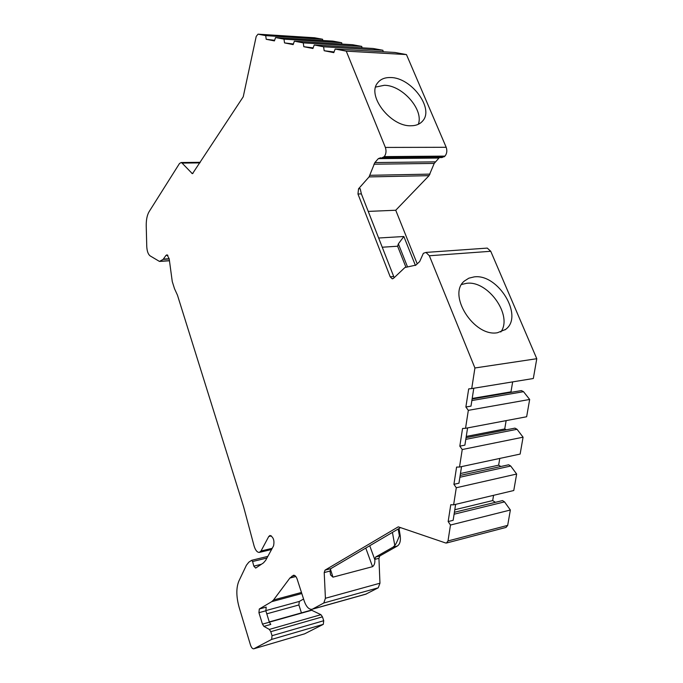 <?xml version="1.0" encoding="UTF-8"?>
<svg xmlns="http://www.w3.org/2000/svg" width="683" height="683" viewBox="0 0 683 683"><rect width="100%" height="100%" fill="white"/><g stroke="black" fill="none" stroke-linecap="round" stroke-linejoin="round"><path stroke-width="1.02" d="M301.434 612.882L298.898 604.967L299.282 601.45L265.789 610.619M303.568 599.025L299.282 601.45M366.472 593.937L312.601 609.048L323.802 602.995L325.415 598.274L379.961 583.205L378.228 587.815L365.746 594.201L312.157 609.245M379.961 583.205L378.928 558.31L374.805 559.386L375.641 557.021L393.135 547.109L397.344 546.033L379.791 555.953L378.928 558.31M393.135 547.109L394.791 545.469C396.003 544.027 397.532 540.782 399.384 535.737L400.187 535.54C400.87 540.748 399.922 544.24 397.344 546.033M400.187 535.54L399.017 528.522M454.4 512.293L502.517 500.596L504.541 501.894L510.363 510.013L507.682 525.372L506.052 527.421L446.648 542.985M495.406 502.329L492.691 500.571L493.57 495.32M460.163 475.445L508.664 464.79L510.722 466.028L516.647 474.036L513.77 490.514L453.632 504.831L456.287 487.747L453.922 484.315L456.585 467.078L459.505 467.044L462.237 449.534L459.821 446.153L462.553 428.48L465.541 428.301L468.333 410.346L465.874 407.017L468.683 388.9L471.722 388.576L474.924 367.983L429.351 255.758L490.753 251.284L536.778 358.712L533.321 378.51L471.722 388.576M500.852 466.506L498.641 465.174L499.777 458.43M466.062 437.683L514.948 428.139L517.048 429.3L523.076 437.197L520.13 454.075L459.505 467.044M506.299 429.82L504.737 428.95L506.137 420.626M472.107 398.992L521.385 390.591L523.528 391.692L529.667 399.461L526.644 416.75L465.541 428.301M511.721 392.238L510.978 391.854L512.66 381.891M485.937 248.194L487.278 248.1L490.753 251.284M417.219 263.86L395.739 210.244L429.052 175.659L434.209 163.425L439.365 157.585M192.546 173.627L243.233 96.79L256.21 36.404L258.037 34.167L265.696 35.636L266.216 39.281L274.421 40.903L275.548 37.539L283.991 39.162L284.529 42.901L293.169 44.608L294.364 41.159L303.261 42.875L303.815 46.709L312.934 48.51L314.206 44.976L323.597 46.785L324.169 50.73L333.799 52.634L335.157 49.014L394.928 52.463L406.453 54.572L446.187 147.289C447.331 150.678 446.93 153.615 444.975 156.108L442.012 157.56L382.437 158.106M314.206 44.976L373.157 48.484L382.924 50.269L383.146 51.788M294.364 41.159L352.505 44.711L361.768 46.401L361.981 47.819M275.548 37.539L332.869 41.117L341.679 42.73L341.876 44.062M258.037 34.167L314.573 37.77L322.581 39.238L322.76 40.485M304.609 633.833L253.743 648.816L304.609 633.833L323.29 624.347L323.716 620.727L322.453 616.843L320.942 614.683L311.346 610.098L269.281 621.923M253.965 648.73L271.655 639.408L272.03 635.694L270.784 631.673L269.333 629.419L263.886 626.362L262.46 624.142L258.942 612.694L259.292 609.005L271.706 601.663L273.524 599.973L289.882 578.057L293.579 575.257C295.005 575.197 296.2 576.503 297.173 579.167L304.259 601.151C306.308 606.786 308.861 609.501 311.909 609.313L312.601 609.048M271.39 535.89L268.752 536.496L270.016 535.463C273.439 537.094 274.617 540.552 273.559 545.845L265.713 560.282L263.467 562.886L255.681 568.077L253.828 566.13L252.599 561.52L251.626 560.308L248.825 562.186L246.401 565.242L238.879 581.054C236.079 587.884 236.181 596.686 239.17 607.469L250.456 644.931C251.37 647.604 252.462 648.893 253.743 648.816M268.752 536.496L261.026 550.993L259.309 552.419C257.141 552.393 255.408 550.25 254.093 545.99L243.549 506.59L177.46 295.158L174.498 288.67L172.261 281.524L169.188 258.78L167.053 254.81L165.969 255.416L167.89 255.305M192.273 173.627L182.079 163.092L181.166 162.528L179.484 163.51L149.125 211.645C147.11 215.068 146.145 219.841 146.23 225.962L146.76 246.495C147.024 251.207 148.143 254.341 150.132 255.886L159.472 261.427L163.143 259.369L165.969 255.416M335.157 49.014L346.264 51.148L385.366 147.434C386.501 150.96 386.134 154.017 384.273 156.612L381.421 158.114L380.576 157.79L378.322 158.635L374.865 162.571L369.068 176.914L358.549 188.773L357.96 193.998L390.206 276.82L392.179 278.792L393.502 278.322L404.925 267.514L415.879 265.115L419.678 261.555L423.366 253.299L425.953 252.42L429.351 255.758M510.363 510.013L450.481 525.031L448.159 521.556L450.763 504.737L453.632 504.831M450.481 525.031L448.005 540.945L507.682 525.372M325.415 598.274L324.212 572.559L325.023 570.143L398.266 526.841L445.581 542.959L446.443 543.036L448.005 540.945M406.453 54.572L346.264 51.148M382.924 50.269L323.597 46.785M361.768 46.401L303.261 42.875M341.679 42.73L283.991 39.162M322.581 39.238L265.696 35.636M390.616 77.546C411.277 77.452 434.379 108.46 422.7 120.934C419.977 124.152 416.015 125.766 410.807 125.766C390.505 126.62 366.609 95.569 377.622 82.908C380.499 79.16 384.828 77.375 390.616 77.546M536.778 358.712L474.924 367.983M474.104 276.905C498.044 273.362 524.168 316.297 505.582 329.428L497.489 332.732C473.942 337.291 446.972 294.399 464.5 280.944L468.854 278.177L474.104 276.905M375.633 87.065L384.333 85.29C402.441 85.23 424.006 109.912 418.312 124.289M461.64 284.478L466.566 283.325C487.944 280.141 513.164 315.666 500.793 331.998M368.214 211.406L395.739 210.244M415.426 265.456L403.849 236.506L378.604 238.008M407.435 266.694L398.368 243.848L403.849 236.506M405.83 266.951L397.617 246.221L398.368 243.848M382.207 247.229L397.617 246.221M358.549 188.773L360.214 188.721L361.375 193.887L394.168 277.682M516.647 474.036L456.287 487.747M523.076 437.197L462.237 449.534M529.667 399.461L468.333 410.346M504.541 501.894L454.101 514.214M448.159 521.556L453.145 520.318L455.638 504.353M492.691 500.571L454.801 509.723M369.734 545.751L374.822 559.667C375.104 562.92 374.344 565.259 372.542 566.677L332.962 577.152L330.64 575.035L329.983 571.056L330.82 568.64L400.554 527.617M263.886 626.362L270.801 624.407L269.367 622.196L265.841 610.798L266.199 607.127L259.292 609.005M510.722 466.028L459.881 477.246M453.922 484.315L458.95 483.188L461.537 466.609M498.641 465.174L460.462 473.515M517.048 429.3L465.797 439.365M459.821 446.153L464.892 445.137L467.59 427.917M504.737 428.95L466.258 436.437M523.528 391.692L471.868 400.545M465.874 407.017L470.997 406.129L473.789 388.243M510.978 391.854L472.192 398.454M334.038 51.985L324.169 50.73M313.164 47.878L303.815 46.709M293.383 43.985L284.529 42.901M274.626 40.297L266.216 39.281M266.78 613.829L298.898 604.967M269.358 622.17L311.952 610.192M269.333 629.419L320.942 614.683M270.784 631.673L322.453 616.843M272.03 635.694L323.716 620.727M271.655 639.408L323.29 624.347M252.599 561.52L266.933 558.028M253.828 566.13L261.384 564.269M272.21 548.329L261.026 550.993M163.416 259.096L169.179 258.729M163.143 259.369L169.213 258.977M160.181 261.256L169.418 260.65M199.863 162.895L182.079 163.092M193.007 173.311L191.786 173.337M385.366 147.434L446.187 147.289M444.975 156.108L384.273 156.612M444.377 156.74L383.692 157.261M438.793 158.055L378.322 158.635M435.173 161.854L374.865 162.571M434.209 163.425L373.942 164.202M430 174.114L369.973 175.309M369.068 176.914L429.052 175.659M393.647 276.53L390.206 276.82M361.375 193.887L357.96 193.998M330.82 568.64L325.023 570.143M379.791 555.953L375.641 557.021M329.983 571.056L324.212 572.559M365.781 548.073L372.542 566.677M332.962 577.152L330.393 569.067M394.791 545.469L392.435 532.399M399.384 535.737L398.172 529.026M323.802 602.995L378.228 587.815M293.895 575.231L293.135 575.428M294.714 575.487L291.82 576.239M295.833 576.52L289.882 578.057M301.459 592.468L273.524 599.973M301.809 593.544L271.706 601.663M269.367 622.196L262.46 624.142M265.841 610.798L258.942 612.694M251.626 560.308L267.83 556.38M259.574 552.351L271.578 549.491M159.839 261.401L169.435 260.778M200.23 162.323L181.166 162.528M422.7 120.934L422.068 121.642M505.582 329.428L504.976 329.889M425.953 252.42L487.278 248.1M392.802 278.741L392.179 278.792M330.64 575.035L330.41 574.301"/></g></svg>
